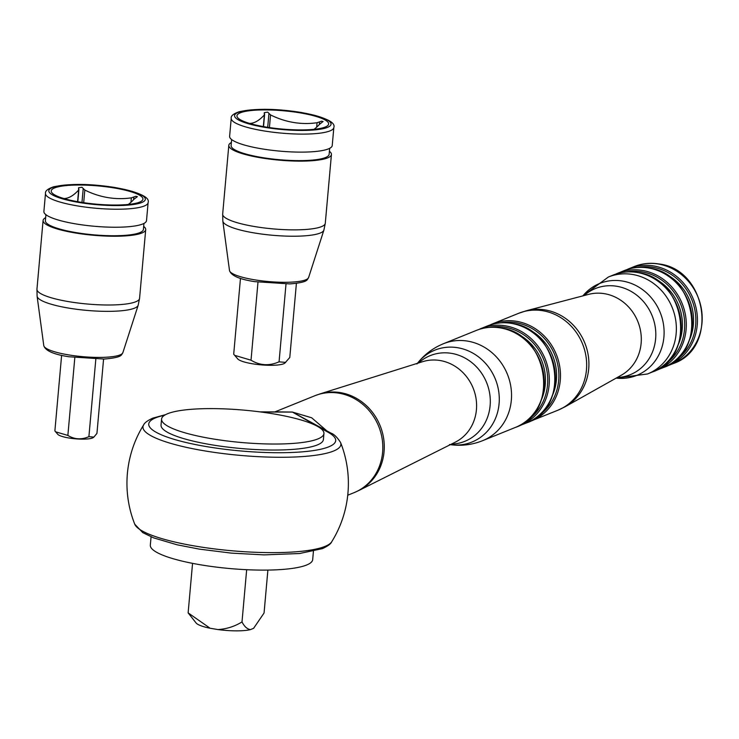<?xml version="1.0" encoding="UTF-8"?>
<svg xmlns="http://www.w3.org/2000/svg" width="739" height="739" viewBox="0 0 739 739"><rect width="100%" height="100%" fill="white"/><g stroke="black" fill="none" stroke-linecap="round" stroke-linejoin="round"><path stroke-width="1.11" d="M276.1 411.891L292.358 412.048L311.673 417.784L326.647 430.698M164.575 415.226A93.835 18.687 5.1 0 0 155.707 417.803A93.835 18.687 5.1 0 0 206.8 446.652A93.835 18.687 5.1 0 0 328.735 446.846A93.835 18.687 5.1 0 0 328.439 432.463A6.152 5.515 -60.6 0 1 330.924 433.109L292.45 412.085M328.439 432.463L292.358 412.048M161.573 419.078L161.037 425.082A81.502 16.23 5.1 0 0 225.838 446.883A81.502 16.23 5.1 0 0 317.354 444.933A81.502 16.23 5.1 0 0 323.396 439.566L323.931 433.562A81.502 16.23 5.1 0 0 259.14 411.771A81.502 16.23 5.1 0 0 167.614 413.711A81.502 16.23 5.1 0 0 161.573 419.078A81.502 16.23 5.1 0 0 226.374 440.878A81.502 16.23 5.1 0 0 317.89 438.929A81.502 16.23 5.1 0 0 323.931 433.562M331.7 541.789A110.721 110.721 0 0 0 340.568 442.504L340.568 442.504A99.359 19.787 -174.9 0 1 333.52 451.058A99.359 19.787 -174.9 0 1 280.173 457.275A99.359 19.787 -174.9 0 1 143.625 424.925L143.625 424.925A110.721 110.721 0 0 0 134.766 524.219L134.766 524.219A99.359 19.787 5.1 0 0 271.666 552.633A99.359 19.787 5.1 0 0 325.012 546.407A99.359 19.787 5.1 0 0 331.7 541.789C330.86 543.876 327.783 546.149 322.463 548.606L299.6 553.52L264.146 554.887L231.298 553.114L199.308 549.123L177.027 544.782L153.73 537.9L142.775 532.634L134.766 524.219M151.07 536.828L150.322 545.16A81.502 16.23 5.1 0 0 215.123 566.952A81.502 16.23 5.1 0 0 306.639 565.012A81.502 16.23 5.1 0 0 312.68 559.645L313.419 551.312M188.131 612.871L210.125 628.252A29.523 5.875 5.1 0 1 196.168 623.069L188.131 612.871L192.556 563.358M246.669 569.704L242.004 621.915C234.669 626.46 226.661 629.009 217.959 629.563L210.125 628.252M242.004 621.915C244.313 626.487 247.112 629.055 250.401 629.619L253.606 628.316L264.063 613L267.887 570.083M217.959 629.563A29.523 5.875 5.1 0 0 250.401 629.619M292.191 412.039L279.305 411.9M78.704 188.519L78.639 190.025L78.537 187.78L81.955 187.253L84.819 190.034A87.257 79.692 -112 0 0 107.755 197.572A87.257 79.692 -112 0 0 131.348 197.84L135.828 196.297L137.371 196.639L133.935 199.299A87.257 30.983 -80.5 0 1 128.272 204.454M63.914 198.551A87.257 30.983 99.5 0 0 78.639 190.025L77.604 201.692M114.443 188.002A46.03 9.164 5.1 0 0 65.401 185.665A46.03 9.164 5.1 0 0 53.892 194.431A46.03 9.164 5.1 0 0 79.701 202.061A46.03 9.164 5.1 0 0 139.68 202.089A46.03 9.164 5.1 0 0 114.443 188.002M61.623 355.32L54.88 430.957L57.799 434.338A18.235 3.63 5.1 0 0 68.764 437.968A18.235 3.63 5.1 0 0 93.354 437.506A18.235 3.63 5.1 0 0 93.53 437.349M55.582 431.798L67.868 435.437L74.815 357.639M148.114 202.615L146.507 220.628A51.518 10.263 -174.9 0 1 75.757 223.908A51.518 10.263 -174.9 0 1 43.887 211.465L45.495 193.452C45.005 191.087 47.656 188.888 53.439 186.856C70.131 183.401 90.851 183.651 115.598 187.604C139.228 192.26 150.063 197.258 148.114 202.615A51.518 10.263 -174.9 0 1 77.364 205.895A51.518 10.263 -174.9 0 1 45.495 193.452M143.939 223.446L143.412 229.423A49.208 9.801 -174.9 0 1 75.821 232.563A49.208 9.801 -174.9 0 1 45.384 220.675L45.92 214.698M143.68 226.402A51.518 10.263 -174.9 0 1 145.703 229.635A51.518 10.263 -174.9 0 1 74.953 232.914A51.518 10.263 -174.9 0 1 43.084 220.471A51.518 10.263 -174.9 0 1 45.652 217.654M67.868 435.437C74.491 439.474 81.502 439.881 88.902 436.666L95.821 359.182M88.902 436.666L93.862 437.1L96.938 433.414L103.58 359.071M264.423 113.39L264.368 114.896L264.266 112.661L267.675 112.134L270.539 114.905A87.257 79.692 -112 0 0 293.475 122.452A87.257 79.692 -112 0 0 317.068 122.72L321.548 121.178L323.091 121.519L319.654 124.18A87.257 30.983 -80.5 0 1 313.992 129.325M249.634 123.422A87.257 30.983 99.5 0 0 264.368 114.896L263.324 126.572M300.173 112.882A46.03 9.164 5.1 0 0 251.121 110.545A46.03 9.164 5.1 0 0 239.612 119.302A46.03 9.164 5.1 0 0 265.421 126.942A46.03 9.164 5.1 0 0 325.409 126.96A46.03 9.164 5.1 0 0 300.173 112.882M240.471 278.354L233.7 354.221L237.773 358.942A24.101 4.803 5.1 0 0 252.267 363.745A24.101 4.803 5.1 0 0 284.783 363.135L289.78 357.5L296.404 283.351M234.632 355.339L251.02 360.198L257.985 282.159M333.843 127.496L332.236 145.5A51.518 10.263 -174.9 0 1 261.477 148.788A51.518 10.263 -174.9 0 1 229.617 136.345L231.224 118.332C230.734 115.958 233.376 113.76 239.159 111.737C255.851 108.282 276.571 108.531 301.318 112.485C324.948 117.131 335.792 122.138 333.843 127.496A51.518 10.263 -174.9 0 1 263.084 130.775A51.518 10.263 -174.9 0 1 231.224 118.332M329.668 148.317L329.132 154.303A49.208 9.801 -174.9 0 1 261.551 157.444A49.208 9.801 -174.9 0 1 231.104 145.555L231.64 139.569M329.4 151.283A51.518 10.263 -174.9 0 1 331.432 154.506A51.518 10.263 -174.9 0 1 260.673 157.795A51.518 10.263 -174.9 0 1 228.813 145.352A51.518 10.263 -174.9 0 1 231.372 142.535M251.02 360.198C259.851 365.583 269.199 366.128 279.065 361.833L286.002 284.053M279.065 361.833L285.679 362.415M565.196 406.718L621.323 375.209A43.897 40.091 -112 0 0 640.334 329.77A43.897 40.091 -112 0 0 604.484 293.688A43.897 40.091 -112 0 0 588.623 294.371L526.371 310.74A52.118 47.601 68 0 1 545.197 309.927A52.118 47.601 68 0 1 587.764 352.771A52.118 47.601 68 0 1 565.196 406.718L557.871 410.237A52.284 47.749 -112 0 0 586.045 356.697A52.284 47.749 -112 0 0 542.814 310.74A52.284 47.749 -112 0 0 518.658 313.299L492.46 323.894A52.284 47.749 68 0 1 516.626 321.336A52.284 47.749 68 0 1 559.857 367.292A52.284 47.749 68 0 1 531.674 420.833A52.284 47.749 68 0 1 529.087 421.784L557.871 410.237M584.078 295.563A46.465 42.437 68 0 1 616.834 286.279A46.465 42.437 68 0 1 655.816 334.314A46.465 42.437 68 0 1 617.222 377.509M538.02 416.085A51.056 46.631 -112 0 0 557.418 363.209A51.056 46.631 -112 0 0 516.053 322.721A51.056 46.631 -112 0 0 500.321 322.897M524.727 327.589A48.589 44.386 68 0 1 552.292 395.744M526.565 422.902A52.284 47.749 -112 0 0 554.749 369.361A52.284 47.749 -112 0 0 511.517 323.396A52.284 47.749 -112 0 0 487.352 325.964L481.32 328.402A52.284 47.749 68 0 1 505.476 325.844A52.284 47.749 68 0 1 548.707 371.8A52.284 47.749 68 0 1 520.533 425.341A52.284 47.749 68 0 1 517.947 426.292L526.565 422.902C571.7 407.854 559.737 328.495 511.61 323.386C503.194 322.01 495.112 322.869 487.352 325.964M526.879 420.593A51.056 46.631 -112 0 0 546.278 367.717A51.056 46.631 -112 0 0 504.913 327.229A51.056 46.631 -112 0 0 489.181 327.405M513.587 332.097A48.589 44.386 68 0 1 541.151 400.252M476.212 330.472C483.962 327.377 492.045 326.518 500.469 327.894C548.587 333.003 560.559 412.362 515.425 427.41A52.284 47.749 -112 0 0 543.608 373.869A52.284 47.749 -112 0 0 500.368 327.904A52.284 47.749 -112 0 0 476.212 330.472L443.52 343.69A52.284 47.749 68 0 1 467.685 341.132A52.284 47.749 68 0 1 510.917 387.088A52.284 47.749 68 0 1 482.733 440.629C472.018 444.933 460.951 446.236 449.524 444.536M450.347 444.656A49.55 45.255 -112 0 0 499.139 403.097A49.55 45.255 -112 0 0 457.718 347.727A49.55 45.255 -112 0 0 417.443 363.32M418.57 362.96A46.215 42.206 68 0 1 451.547 353.371A46.215 42.206 68 0 1 490.308 401.434A46.215 42.206 68 0 1 451.4 444.13M358.683 490.585L455.261 442.19A43.546 39.777 -112 0 0 475.814 397.231A43.546 39.777 -112 0 0 440.065 360.521A43.546 39.777 -112 0 0 422.69 361.667L319.627 394.026A52.22 47.693 68 0 1 340.476 392.64A52.22 47.693 68 0 1 383.338 436.666A52.22 47.693 68 0 1 358.683 490.585L354.018 492.691A52.284 47.749 -112 0 0 382.202 439.151A52.284 47.749 -112 0 0 338.961 393.194A52.284 47.749 -112 0 0 314.805 395.753L274.917 411.891M478.798 329.52A52.284 47.749 68 0 1 481.32 328.402L478.798 329.52M489.948 325.012A52.284 47.749 68 0 1 492.46 323.894L489.939 325.012M616.15 378.109A49.55 45.255 -112 0 0 664.001 335.912A49.55 45.255 -112 0 0 622.543 281.06A49.55 45.255 -112 0 0 582.886 295.877L608.354 277.023A52.284 47.749 68 0 1 632.51 274.455A52.284 47.749 68 0 1 675.742 320.421A52.284 47.749 68 0 1 647.558 373.962L616.132 378.119M647.558 373.962L652.389 372.003A52.284 47.749 -112 0 0 680.573 318.463A52.284 47.749 -112 0 0 637.341 272.506A52.284 47.749 -112 0 0 613.185 275.065L608.354 277.023M663.844 365.195A51.056 46.631 -112 0 0 683.242 312.311A51.056 46.631 -112 0 0 641.877 271.823A51.056 46.631 -112 0 0 626.155 271.998M650.551 276.7A48.589 44.386 68 0 1 678.125 344.854M654.911 370.895L663.539 367.495A52.284 47.749 -112 0 0 691.722 313.955A52.284 47.749 -112 0 0 648.482 267.998A52.284 47.749 -112 0 0 624.326 270.557L615.772 274.114A52.284 47.749 68 0 1 618.294 273.005A52.284 47.749 68 0 1 642.45 270.437A52.284 47.749 68 0 1 685.681 316.394A52.284 47.749 68 0 1 657.498 369.934A52.284 47.749 68 0 1 654.92 370.886M661.701 272.192A48.589 44.386 68 0 1 689.265 340.346M674.993 360.687A51.056 46.631 -112 0 0 694.392 307.803A51.056 46.631 -112 0 0 653.017 267.315A51.056 46.631 -112 0 0 637.295 267.49M634.173 266.576C642.071 263.435 650.283 262.557 658.818 263.952C707.103 269.172 718.945 348.06 673.386 363.514A52.284 47.749 -112 0 0 701.57 309.974A52.284 47.749 -112 0 0 658.338 264.017A52.284 47.749 -112 0 0 634.173 266.576L626.912 269.606A52.284 47.749 68 0 1 629.434 268.497A52.284 47.749 68 0 1 653.59 265.929A52.284 47.749 68 0 1 696.822 311.886A52.284 47.749 68 0 1 668.647 365.435A52.284 47.749 68 0 1 666.061 366.378M292.302 412.066L261.052 412.02M122.868 352.669C121.113 354.452 123.866 357.417 104.171 359.043L69.032 356.771C53.753 354.471 45.328 350.748 43.777 345.612A39.749 7.917 5.1 0 0 68.348 354.849A39.749 7.917 5.1 0 0 122.868 352.669L138.165 305.281A50.779 10.115 -174.9 0 1 68.515 308.071A50.779 10.115 -174.9 0 1 37.107 296.256L36.95 289.226A51.518 10.263 5.1 0 0 68.819 301.669A51.518 10.263 5.1 0 0 139.569 298.38L145.703 229.635M115.358 187.641A48.441 9.644 5.1 0 0 52.414 187.54A48.441 9.644 5.1 0 0 78.796 202.431A48.441 9.644 5.1 0 0 141.731 202.532A48.441 9.644 5.1 0 0 115.358 187.641M133.833 197.017L133.593 199.669M84.819 190.034L83.692 202.689M81.983 202.431L83.221 188.519M130.951 202.292L131.348 197.84M308.597 277.55C306.833 279.333 309.586 282.289 289.891 283.915L254.752 281.651C239.473 279.342 231.058 275.619 229.496 270.483A39.749 7.917 5.1 0 0 254.077 279.73A39.749 7.917 5.1 0 0 308.597 277.55L323.885 230.162A50.779 10.115 -174.9 0 1 254.234 232.942A50.779 10.115 -174.9 0 1 222.836 221.137L222.67 214.098A51.518 10.263 5.1 0 0 254.539 226.54A51.518 10.263 5.1 0 0 325.289 223.261L331.432 154.506M301.078 112.513A48.441 9.644 5.1 0 0 238.143 112.42A48.441 9.644 5.1 0 0 264.516 127.302A48.441 9.644 5.1 0 0 327.451 127.404A48.441 9.644 5.1 0 0 301.078 112.513M319.553 121.898L319.313 124.549M270.539 114.905L269.412 127.561M267.703 127.302L268.95 113.4M316.671 127.173L317.068 122.72M515.425 427.41L482.733 440.629M354.018 492.691L347.736 495.232M652.389 372.003C697.533 356.955 685.561 277.605 637.443 272.488C629.018 271.121 620.936 271.98 613.185 275.065M663.539 367.495C708.673 352.448 696.701 273.097 648.583 267.98C640.159 266.613 632.076 267.472 624.326 270.557M673.386 363.514L666.061 366.387M165.564 414.653L152.862 418.108C147.624 420.5 144.548 422.773 143.625 424.925M340.568 442.504C337.141 437.202 333.926 434.07 330.924 433.109M259.916 411.872L279.37 411.9M319.627 394.026L314.805 395.753M443.52 343.69C432.832 348.051 423.974 354.812 416.935 363.976M526.371 310.74L518.658 313.299M43.084 220.471L36.95 289.226M43.777 345.612L37.107 296.256M93.354 437.506L93.862 437.1M77.807 201.729L78.907 189.452M138.165 305.281L139.569 298.38M228.813 145.352L222.67 214.098M229.496 270.483L222.836 221.137M263.527 126.609L264.627 114.333M323.885 230.162L325.289 223.261"/></g></svg>
